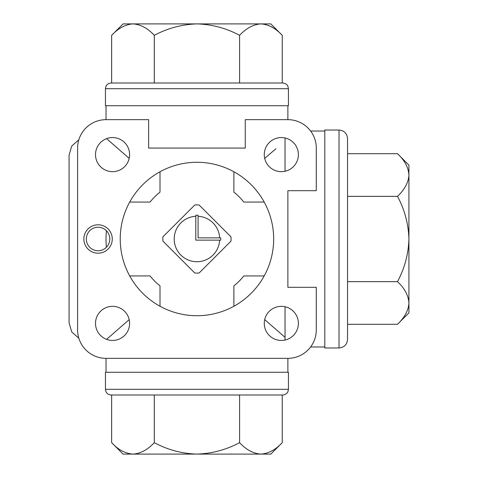<?xml version="1.0" encoding="UTF-8"?>
<svg xmlns="http://www.w3.org/2000/svg" width="478" height="478" viewBox="0 0 478 478"><rect width="100%" height="100%" fill="white"/><g stroke="black" fill="none" stroke-linecap="round" stroke-linejoin="round"><path stroke-width="0.72" d="M195.807 216.295L195.807 240.135L219.647 240.135A22.729 22.729 0 0 1 198.37 261.687A22.729 22.729 0 0 1 174.249 240.279A22.729 22.729 0 0 1 195.807 216.295L195.807 215.255L195.807 216.295M230.976 236.867A34.099 34.099 0 0 1 230.976 241.133L199.081 273.034A34.099 34.099 0 0 1 194.809 273.034L162.914 241.133A34.099 34.099 0 0 1 162.914 236.867L194.809 204.966A34.099 34.099 0 0 1 199.081 204.966L230.976 236.867A34.099 34.099 0 0 1 230.976 241.133A34.099 34.099 0 0 0 230.976 236.867M264.191 202.063L243.81 202.063A59.672 59.672 0 0 0 233.885 192.138L233.885 171.757M160.005 171.757L160.005 192.138A59.672 59.672 0 0 0 150.086 202.063L129.705 202.063M129.705 275.937L150.086 275.937A59.672 59.672 0 0 0 160.005 285.862L160.005 306.243M233.885 306.243L233.885 285.862A59.672 59.672 0 0 0 243.81 275.937L264.191 275.937M148.64 119.655L106.02 119.655A28.417 28.417 0 0 0 77.603 148.072L77.603 329.928A28.417 28.417 0 0 0 106.02 358.345L287.876 358.345A28.417 28.417 0 0 0 316.287 329.928L316.287 287.308L287.876 287.308L287.876 190.692L316.287 190.692L316.287 148.072A28.417 28.417 0 0 0 287.876 119.655L245.25 119.655L245.25 148.072L148.64 148.072L148.64 119.655M98.062 224.791A14.209 14.209 0 0 1 110.364 246.104A14.209 14.209 0 0 1 85.759 246.104A14.209 14.209 0 0 1 98.062 224.791M129.61 154.615A17.047 17.047 0 0 0 104.037 139.845A17.047 17.047 0 0 0 104.037 169.379A17.047 17.047 0 0 0 129.61 154.615M129.61 323.385A17.047 17.047 0 0 0 104.037 308.621A17.047 17.047 0 0 0 104.037 338.155A17.047 17.047 0 0 0 129.61 323.385M298.386 323.385A17.047 17.047 0 0 0 272.807 308.621A17.047 17.047 0 0 0 272.807 338.155A17.047 17.047 0 0 0 298.386 323.385M298.386 154.615A17.047 17.047 0 0 0 272.807 139.845A17.047 17.047 0 0 0 272.807 169.379A17.047 17.047 0 0 0 298.386 154.615M196.948 162.281A76.719 76.719 0 0 1 263.39 277.36A76.719 76.719 0 0 1 130.506 277.36A76.719 76.719 0 0 1 196.948 162.281M106.397 230.719A90.928 90.928 0 0 0 106.397 247.281M264.704 319.615L285.031 337.319M106.588 339.356L129.185 319.615M106.02 372.266L106.02 358.345M107.419 139.391L129.185 158.385L106.666 138.71M275.902 148.772L264.704 158.385M106.02 119.655L106.02 105.734M408.923 303.148L408.923 165.119L397.493 153.695C404.633 160.333 408.445 167.443 408.923 175.02C408.451 182.5 404.639 189.605 397.493 196.344C404.663 209.74 408.469 223.955 408.923 239C408.463 254.063 404.657 268.283 397.493 281.656C404.633 288.294 408.445 295.404 408.923 302.98C408.451 310.461 404.639 317.565 397.493 324.305L347.542 324.305M397.493 281.656L347.542 281.656M397.493 153.695L347.542 153.695M397.493 196.344L347.542 196.344M347.542 138.554L347.542 339.446C347.04 344.626 344.196 347.464 339.022 347.972L339.022 130.028C344.196 130.536 347.04 133.374 347.542 138.554M111.135 83.005L282.761 83.005C286.71 83.315 288.019 86.297 287.864 86.183L288.443 88.687L105.453 88.687C105.787 85.233 107.681 83.339 111.135 83.005M105.453 389.313C105.787 392.767 107.681 394.661 111.135 394.995L282.761 394.995C286.525 394.834 288.15 391.572 287.881 391.775L288.443 389.313L288.443 372.266L105.453 372.266L105.453 389.313L288.443 389.313M239.598 394.995L154.292 394.995L154.292 442.67C167.653 449.828 181.873 453.634 196.948 454.1C212.017 453.592 226.237 449.786 239.598 442.67L239.598 394.995M285.031 137.969L285.031 171.255M285.031 306.745L285.031 340.031M310.604 131.026L324.813 131.026M339.022 130.028L324.813 130.028L324.813 347.972L339.022 347.972M288.443 88.687L288.443 105.734L105.453 105.734L105.453 88.687M78.846 139.761L71.73 146.053L69.077 155.177L69.077 322.823L71.73 331.947L78.846 338.239M111.637 442.67C118.281 449.816 125.385 453.622 132.968 454.1L123.067 454.1L111.637 442.67L111.637 394.995M239.598 442.67C246.242 449.816 253.352 453.622 260.928 454.1L132.968 454.1C140.442 453.628 147.553 449.822 154.292 442.67M282.253 442.67L270.823 454.1L260.928 454.1C268.403 453.628 275.513 449.822 282.253 442.67L282.253 394.995M154.292 83.005L154.292 35.33C147.654 28.184 140.544 24.378 132.968 23.9C125.487 24.372 118.377 28.178 111.637 35.33L111.637 83.005M282.253 83.005L282.253 35.33L270.823 23.9L260.928 23.9C268.403 24.372 275.513 28.178 282.253 35.33C275.615 28.184 268.505 24.378 260.928 23.9C253.448 24.372 246.337 28.178 239.598 35.33C226.237 28.172 212.023 24.366 196.948 23.9C181.873 24.408 167.659 28.214 154.292 35.33M239.598 83.005L239.598 35.33M111.637 35.33L123.067 23.9L261.096 23.9M408.923 302.98L408.923 312.881L397.493 324.305M98.062 227.253A11.747 11.747 0 0 1 108.237 244.873A11.747 11.747 0 0 1 87.892 244.873A11.747 11.747 0 0 1 98.062 227.253M198.083 215.255L198.083 216.295A22.729 22.729 0 0 1 219.647 237.865L198.083 237.865L198.083 215.255A23.775 23.775 0 0 0 195.807 215.255M220.693 240.135L219.647 240.135L220.693 240.135A23.775 23.775 0 0 0 220.693 237.865L219.647 237.865L220.693 237.865M162.914 241.133A34.099 34.099 0 0 1 162.914 236.867M194.809 204.966A34.099 34.099 0 0 1 199.081 204.966M199.081 273.034A34.099 34.099 0 0 1 194.809 273.034M287.876 372.266L287.876 358.345M287.876 119.655L287.876 105.734M310.604 346.974L324.813 346.974"/></g></svg>
